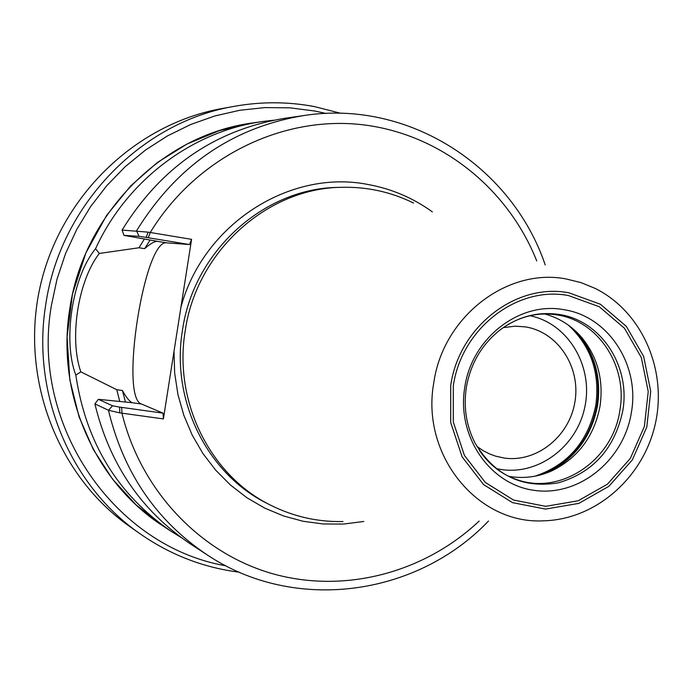 <?xml version="1.0" encoding="UTF-8"?>
<svg xmlns="http://www.w3.org/2000/svg" width="693" height="693" viewBox="0 0 693 693"><rect width="100%" height="100%" fill="white"/><g stroke="black" fill="none" stroke-linecap="round" stroke-linejoin="round"><path stroke-width="1.04" d="M340.904 113.331L314.371 106.566C288.132 101.637 261.642 101.525 234.91 106.228C141.363 121.621 60.092 205.067 45.747 304.591C31.228 393.156 70.495 485.88 140.229 533.887L129.66 526.463C57.571 476.013 19.811 378.196 39.977 287.387C60.031 196.543 135.551 123.813 222.202 108.515L234.91 106.228C261.608 101.533 288.054 101.646 314.25 106.566M503.231 327.633L515.237 326.16L525.285 326.879C557.813 331.895 580.803 366.883 574.982 401.542C569.629 436.278 536.789 462.794 504.261 458.056L495.573 456.141L489.934 454.097L483.203 450.71L476.923 446.448M488.522 521.015C416.839 596.145 294.69 613.548 206.722 554.591L190.402 543.91C141.311 510.88 109.477 464.206 94.898 403.889L108.446 410.256L119.811 412.872L163.392 418.918L180.942 307.129C203.404 223.891 290.072 168.797 368.2 184.529C391.684 188.843 413.08 197.964 432.389 211.902M119.811 412.872L119.586 407.094L112.569 405.786L98.354 399.315L94.898 403.889M98.354 399.315L132.25 402.728C129.53 401.533 126.247 397.461 122.418 390.505L116.788 389.709L119.75 401.507M148.111 232.146L122.081 230.076C161.062 167.065 215.246 129.816 284.632 118.33L303.932 115.532C232.527 127.356 176.724 165.783 136.53 230.838L139.094 236.339L146.162 237.396L148.111 232.146L150.26 232.493C194.993 159.069 278.517 116.857 358.047 124.272C437.681 131.861 507.25 186.66 536.737 260.94M181.237 537.569L171.916 531.808C117.957 495.071 85.923 442.827 75.823 375.086L80.838 371.864C69.049 338.427 78.075 280.544 99.342 253.43L139.007 247.765L144.629 248.683C150.346 243.624 154.652 241.181 157.545 241.346L123.995 235.377L139.094 236.339M122.081 230.076L123.995 235.377M99.342 253.43L95.547 248.752C72.444 276.507 62.483 340.384 75.823 375.086M95.547 248.752C126.767 180.275 192.437 131.194 262.76 121.5L273.648 120.21M80.838 371.864L116.788 389.709M148.267 237.742L189.501 244.542L191.589 239.345L150.26 232.493L148.267 237.742L146.162 237.396M191.589 239.345L180.942 307.129M119.586 407.094L163.028 413.141L163.392 418.918M125.468 402.087L122.418 390.505M163.028 413.141L141.485 404.019C119.439 397.695 144.361 238.479 166.753 242.862L189.501 244.542M544.689 313.981C559.147 317.896 571.404 325.615 581.453 337.136C597.522 356.765 603.716 379.721 600.043 406.02C594.256 436.226 578.187 457.83 551.845 470.85C537.872 477.053 523.501 478.872 508.749 476.325M466.337 387.456C470.538 363.669 481.748 344.516 499.965 330.024C518.156 316.519 537.881 311.33 559.138 314.466C601.048 320.452 630.821 366.354 622.764 410.88C614.639 448.648 593.104 472.643 558.16 482.865C522.271 488.704 494.542 475.389 474.974 442.905C466.268 425.719 463.392 407.241 466.337 387.456M631.392 412.43C624.029 460.083 579.261 496.69 534.667 490.419C489.96 484.875 456.566 436.564 464.743 387.482C471.621 338.253 519.429 301.221 563.695 309.667C608.333 316.095 639.977 365.02 631.392 412.43M343.009 521.534C317.922 522.08 294.005 516.735 271.266 505.5C210.594 476.16 173.215 402.001 185.23 330.752C196.465 251.542 267.151 188.028 341.718 187.292C367.073 186.694 391.017 191.944 413.53 203.032M144.629 248.683L150.095 240.003M139.007 247.765L144.387 238.998M225.935 565.826C114.908 546.725 30.388 425.918 51.377 305.544L56.991 279.27L65.471 253.803L76.724 229.487L90.566 206.653L106.809 185.62L125.216 166.666L145.521 150.034L167.437 135.932L190.653 124.523L214.856 115.956L239.709 110.291L264.882 107.588L290.046 107.848L314.891 111.036L326.091 113.461M206.722 554.591C156.202 520.608 123.449 472.496 108.446 410.256L112.569 405.786M479.149 521.049C424.48 572.626 344.993 594.014 272.782 573.778C200.736 553.326 140.974 491.19 121.959 413.193L121.691 407.389M363.851 521.457L343.711 524.038L323.423 523.995L303.283 521.309L283.61 515.99L264.726 508.108L246.925 497.756L230.518 485.074L215.766 470.261L202.928 453.525L192.23 435.143L183.862 415.393L177.962 394.603L174.662 373.111L174.012 351.273M171.916 531.808L163.375 526.221C95.062 482.571 55.778 393.719 69.785 308.783C83.446 213.6 162.89 134.555 252.659 122.964L262.76 121.5M271.266 505.5L268.113 503.915C207.735 474.722 170.539 400.952 182.493 330.085C193.659 251.299 263.981 188.124 338.201 187.387L341.718 187.292M157.545 241.346L166.753 242.862M132.25 402.728L141.485 404.019M529.963 315.739C568.572 323.466 594.005 367.039 584.623 407.969C575.848 449.038 534.398 477.806 496.136 468.511M568.399 325.164C590.886 346.145 600.043 372.721 595.867 404.894C588.47 441.138 568.173 464.908 534.961 476.195M574.514 330.067C593.468 350.849 600.961 375.875 596.976 405.128C590.436 438.461 572.297 461.529 542.576 474.324M577.512 332.891L578.283 333.775C594.966 354.158 601.403 377.988 597.591 405.275C591.579 436.616 574.904 459.043 547.557 472.557L551.845 470.85M506.791 325.294C521.933 316.181 537.69 312.578 554.053 314.483L556.895 314.891C598.371 320.816 627.858 366.242 619.889 410.299C613.158 459.684 561.529 495.365 517.446 479.816C501.81 474.636 489.05 464.717 479.166 450.069M453.317 385.949C461.321 328.603 517.073 285.594 568.459 295.556L599.254 306.722L624.445 328.231L641.354 357.588L648.232 391.545L644.412 426.403L630.309 458.437L607.423 484.173L578.161 500.788L545.668 506.332L513.513 500.043L485.334 482.458L464.423 455.422L453.291 421.968L453.317 385.949M450.71 385.559C458.931 326.689 516.181 282.562 568.892 292.81L600.485 304.279L626.325 326.36L643.667 356.479L650.718 391.311L646.794 427.07L632.337 459.918L608.861 486.33L578.846 503.378L545.512 509.078L512.517 502.642L483.593 484.606L462.127 456.869L450.693 422.531L450.71 385.559M433.801 382.692C442.992 316.692 507.285 267.377 566.276 278.984L581.055 282.631L595.148 288.392C642.116 311.694 667.368 370.027 655.353 423.631C643.615 477.304 596.101 519.516 543.693 520.815C477.65 524.679 420.547 454.894 433.801 382.692M140.229 533.887C170.469 554.894 203.499 567.662 239.31 572.201M545.218 264.925C511.954 166.563 408.558 99.22 303.932 115.532M577.503 332.891L581.453 337.136M163.375 526.221L136.14 504.928L112.578 479.166L93.373 449.575L79.106 416.926L69.837 379.868L67.082 336.919L72.488 294.057L85.863 252.98L106.661 215.315L130.726 185.845L157.354 162.508L187.119 143.979L219.179 130.7L252.659 122.964"/></g></svg>
